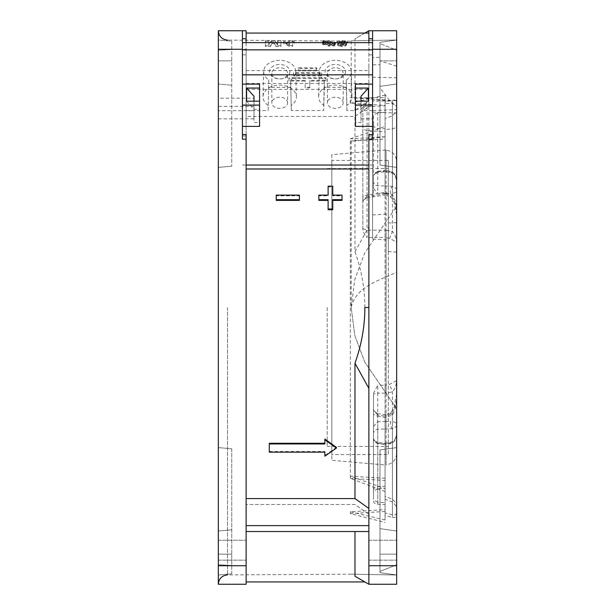 <?xml version="1.0" encoding="UTF-8"?>
<svg xmlns="http://www.w3.org/2000/svg" width="615" height="615" viewBox="0 0 615 615"><rect width="100%" height="100%" fill="white"/><g stroke="black" fill="none" stroke-linecap="round" stroke-linejoin="round"><path stroke-width="0.46" stroke-dasharray="3.08 2.31" d="M246.131 89.375L246.131 110.523L268.132 110.523L268.755 79.981A16.052 11.347 180 0 1 263.658 71.686A16.052 11.347 180 0 1 263.658 71.486A16.052 11.347 180 0 1 279.71 60.339A16.052 11.347 180 0 1 295.761 71.486A16.052 11.347 180 0 1 295.761 71.686A16.052 11.347 180 0 1 290.664 79.981L291.287 110.523L323.713 110.523L323.713 105.388A16.674 11.793 180 0 1 318.616 96.909A16.674 11.793 180 0 1 318.616 96.701A16.674 11.793 180 0 1 335.29 85.116A16.674 11.793 180 0 1 351.964 96.701A16.674 11.793 180 0 1 351.964 96.909A16.674 11.793 180 0 1 346.868 105.388L346.868 110.523L354.978 110.523L368.869 100.691L368.869 83.479L368.869 106.587L354.978 116.419L246.131 116.419L246.131 89.375L368.869 89.375M268.132 105.388A16.674 11.793 180 0 1 263.036 96.909A16.674 11.793 180 0 1 263.036 96.701A16.674 11.793 180 0 1 279.71 85.116A16.674 11.793 180 0 1 296.384 96.701A16.674 11.793 180 0 1 296.384 96.909A16.674 11.793 180 0 1 291.287 105.388M323.713 105.388L324.336 79.981A16.052 11.347 180 0 1 319.239 71.686A16.052 11.347 180 0 1 319.239 71.486A16.052 11.347 180 0 1 335.29 60.339A16.052 11.347 180 0 1 351.342 71.486A16.052 11.347 180 0 1 351.342 71.686A16.052 11.347 180 0 1 346.245 79.981L346.868 105.388M377.733 502.24L373.805 500.21L373.505 499.08L373.505 438.879A4.636 4.313 180 0 0 377.733 443.177L377.733 502.24L385.082 502.632L385.082 519.959L385.082 443.892L377.733 443.177L377.733 443.746L377.733 443.177M377.733 488.833L373.805 491.031L373.505 492.215L373.505 394.83A4.636 1.699 180 0 1 377.733 393.139L377.733 488.833L385.082 488.31L385.082 499.311L385.082 393.193L377.733 393.139L377.733 385.182L373.505 393.262L373.505 492.215M377.733 112.76L373.805 114.79L373.505 115.92L373.505 176.121A4.636 4.313 0 0 1 377.733 171.823L377.733 112.76L385.082 112.368L385.082 95.041L385.082 171.108L377.733 171.823L377.733 171.254L377.733 171.823M354.978 498.58L368.869 508.413L368.869 388.388L354.978 363.173L354.978 498.58L246.131 498.58L246.131 116.419M354.978 363.173C361.559 344.807 364.849 326.25 364.856 307.5L368.869 307.5L368.869 165.028L372.575 165.028L372.575 134.554L372.575 165.028M386.089 444.353L386.089 443.792L385.082 443.892L385.082 444.453L386.089 444.353L386.089 443.792L392.432 442.677C394.692 441.731 396.106 438.733 396.66 433.683C395.791 440.04 393.439 443.43 389.618 443.853L386.089 444.353L386.089 464.894L385.082 464.978L385.082 444.453L377.733 443.746L374.427 440.701L373.505 438.372L373.505 426.51L373.505 499.08M373.505 501.117C373.72 502.909 375.135 503.946 377.733 504.231L385.082 504.615L385.082 515.578L392.432 517.361L392.432 414.987L390.425 412.911L390.625 414.087C394.83 409.782 396.844 403.063 396.66 393.923C396.852 403.079 395.445 410.097 392.432 414.987L386.089 417.285C385.69 414.333 385.69 413.91 386.089 416.009L385.082 416.163L385.082 417.439L377.733 416.317C377.318 413.157 377.318 412.734 377.733 415.048L385.082 416.163L385.082 464.978L331.816 460.32L331.816 154.68L385.082 150.022L385.082 170.547L377.733 171.254L374.427 174.299L373.505 176.628L373.505 188.49L373.505 115.92M385.082 491.554L350.342 478.362L350.342 138.852L385.082 126.367L385.082 118.511L392.432 115.828L396.66 111.169L396.66 206.233L364.741 252.95L354.817 279.418L351.203 307.5L354.809 335.536L364.764 362.104L396.66 408.767L396.66 125.129C396.444 127.09 395.038 128.304 392.432 128.789L385.082 129.642L385.082 139.013L385.082 129.642M379.985 64.675L379.985 42.327L379.985 60.854L379.985 43.565L396.66 50.215L396.66 40.013L379.985 42.327L396.66 40.013L396.66 167.388L396.66 106.403L389.918 100.822L379.985 87.937L379.985 64.675L372.575 64.852L372.575 239.043L372.575 110.516L396.66 109.67L396.66 252.165L396.66 106.403M379.985 86.331L396.66 84.017L379.985 86.331L396.66 84.017L379.985 86.331L379.985 165.074L379.985 86.331L396.66 84.017L396.66 60.854L379.985 60.854L396.66 66.174L396.66 100.622L372.575 100.037L372.575 57.618L379.985 57.226M372.575 57.618L372.575 64.852M289.565 43.104L289.565 45.21L285.714 43.104L289.565 43.104L289.565 42.35L285.714 42.35L289.565 44.472L289.565 42.35L283.392 42.35L283.392 43.196L289.25 46.31L292.679 46.31L292.679 43.104L294.431 43.104L294.431 42.35L292.679 42.35L292.679 45.572L289.25 45.572L283.392 42.45L283.392 41.597L289.565 41.597L289.565 40.605L292.679 40.605L292.679 41.597L294.431 41.597L294.431 43.104M327.08 43.235L328.056 44.042L328.056 43.296L330.493 43.334L329.532 42.512L327.08 42.489L327.08 43.235L329.532 43.265L330.493 44.08L328.056 44.042M340.587 44.549L340.041 45.026L340.602 45.548L343.462 45.556L344.062 45.026L343.577 44.549L340.587 44.549L340.587 43.803L340.041 45.026M341.287 43.734L344.408 43.419L345.115 42.773L342.117 41.858L339.296 42.781L341.287 43.734L341.287 42.989L342.924 42.989L342.924 43.734M246.131 83.479L368.869 83.479M289.565 44.472L289.565 45.21M285.714 43.104L285.714 42.35M327.08 42.489L328.056 43.296M330.493 44.08L330.493 43.334M329.532 43.265L329.532 42.512M340.041 44.28L342.009 45.033L344.062 44.28L344.062 45.026M344.062 44.28L342.117 43.557L340.587 43.803M342.924 42.989L345.115 42.02L345.115 42.773M345.115 42.02L344.039 41.297L340.264 41.328L339.296 42.028L339.296 42.781M339.296 42.028L341.287 42.989M231.77 448.789L231.77 565.485L231.77 448.789L218.34 447.612L231.77 448.789L218.34 447.612L218.34 574.987L231.77 573.81L231.77 554.146L231.77 573.81L218.34 574.987L231.77 573.81L218.34 574.987L218.34 447.612L231.77 448.789M231.77 41.19L231.77 166.211L231.77 41.19L218.34 40.013L218.34 84.017L231.77 85.193L218.34 84.017L231.77 85.193L218.34 84.017L218.34 167.388L231.77 166.211L218.34 167.388L218.34 50.215L231.77 49.515L218.34 50.215L218.34 40.013L231.77 41.19M242.425 30.75L242.425 126.383M242.425 134.554L242.425 139.19M242.425 64.79L242.425 74.753L242.425 64.79M246.592 101.168L254.003 109.355L254.003 96.248M254.003 101.168L254.003 122.454L259.561 122.454L259.561 101.168L259.561 109.355L254.003 109.355L254.003 122.454M368.869 525.625L246.131 525.625L246.131 531.521L368.869 531.521L368.869 514.309L354.978 504.477L246.131 504.477L354.978 504.477L368.869 514.309L368.869 531.521M246.131 531.521L246.131 525.625M327.418 73.323L327.418 102.805A7.872 5.566 0 0 0 335.29 108.371A7.872 5.566 0 0 0 343.162 102.805L343.162 73.323A7.872 5.566 0 0 0 335.29 67.758A7.872 5.566 0 0 0 327.418 73.323A7.872 5.566 0 0 0 335.29 78.889A7.872 5.566 0 0 0 343.162 73.323M343.162 102.805A7.872 5.566 0 0 0 335.29 97.232A7.872 5.566 0 0 0 327.418 102.805M271.838 73.323L271.838 102.805A7.872 5.566 0 0 0 279.71 108.371A7.872 5.566 0 0 0 287.582 102.805L287.582 73.323A7.872 5.566 0 0 0 279.71 67.758A7.872 5.566 0 0 0 271.838 73.323A7.872 5.566 0 0 0 279.71 78.889A7.872 5.566 0 0 0 287.582 73.323M287.582 102.805A7.872 5.566 0 0 0 279.71 97.232A7.872 5.566 0 0 0 271.838 102.805M242.425 165.028L246.131 165.028L246.131 134.554M218.34 565.723L246.131 565.723L246.131 584.25L218.34 584.25L218.34 30.75L246.131 30.75L246.131 49.277L218.34 49.277M246.131 565.723L246.131 49.277M360.997 101.168L360.997 109.355L355.439 109.355L355.439 105.419L372.575 105.419L372.575 30.75M345.484 71.686A10.186 7.203 180 0 1 335.29 78.889A10.186 7.203 180 0 1 325.104 71.686A10.186 7.203 180 0 1 335.29 64.483A10.186 7.203 180 0 1 345.484 71.686M289.896 71.686A10.186 7.203 180 0 1 279.71 78.889A10.186 7.203 180 0 1 269.516 71.686A10.186 7.203 180 0 1 279.71 64.483A10.186 7.203 180 0 1 289.896 71.686M316.763 70.202L298.237 70.202L298.237 67.811L316.763 67.811L316.763 70.879L316.763 68.488L298.237 68.488L298.237 70.879L316.763 70.879M321.399 75.184L293.601 75.184L293.601 72.662L321.399 72.662L321.399 75.853L321.399 73.339L293.601 73.339L293.601 75.853L321.399 75.853M305.186 80.388L288.973 80.388L288.973 77.759L326.027 77.759L326.027 80.388L309.814 80.388L309.814 87.23L305.186 87.23L305.186 80.388L305.186 87.891L309.814 87.891L309.814 81.057L326.027 81.057L326.027 78.428L288.973 78.428L288.973 81.057L305.186 81.057M280.94 40.605L280.94 45.764L276.004 45.764L273.191 41.874L270.369 45.764L265.442 45.764L265.442 40.605L268.747 40.605L268.747 44.257L271.538 40.605L274.844 40.605L277.634 44.257L277.634 40.605L280.94 40.605L280.94 41.366L277.634 41.366L277.634 45.003L274.844 41.366L271.538 41.366L268.747 45.003L268.747 41.366L265.442 41.366L265.442 46.494L270.369 46.494L273.191 42.635L276.004 46.494L280.94 46.494L280.94 41.366M334.499 44.757L334.499 44.011L335.575 43.688L334.622 43.388L334.622 44.134L332.723 44.111L332.723 43.358L331.746 42.543L331.746 43.296L334.475 43.334L334.475 42.581L335.552 42.266L331.024 42.689L329.548 41.536L327.526 41.612L327.526 40.851L327.611 41.735L328.787 42.666L326.334 42.635L324.874 41.482L322.852 41.559L322.852 40.798L322.944 41.682L324.113 42.612L324.113 41.851L323.598 41.843L323.598 42.604L322.498 42.904L322.498 42.151L323.405 42.443L323.405 43.196L324.858 43.204L325.835 44.019L322.521 44.311L322.521 43.565L323.436 43.873L323.436 44.618L326.588 44.657L328.902 46.248L330.132 45.902L330.132 45.164L330.001 45.748L328.81 44.687L331.239 44.718L333.568 46.31L334.806 45.964L334.675 45.072L334.675 45.81L333.484 44.757L335.575 44.434L335.575 43.688M334.499 44.011L333.484 44.011L334.675 45.072M332.769 46.071L332.769 45.333L334.806 45.226M332.769 45.333L331.239 43.973L328.81 43.942L330.001 45.01M328.11 46.002L328.11 45.264L330.132 45.164M328.11 45.264L326.588 43.911L323.436 43.873M323.505 43.988L323.505 43.242L322.521 43.565M323.505 43.242L325.835 43.273L324.858 42.458L323.405 42.443M323.475 42.604L323.475 41.843L322.498 42.151M324.113 41.851L322.921 40.898M324.874 41.482L324.874 40.721L322.852 40.798M324.874 40.721L326.334 41.882L328.787 41.912L327.611 40.974M329.548 41.536L329.548 40.775L327.526 40.851M329.548 40.775L331.024 41.935L334.606 41.981M334.475 42.581L331.746 42.543M332.723 43.358L334.622 43.388M338.88 45.279L341.986 45.71L345.161 45.356L346.545 44.288L344.807 43.304L347.598 42.028L345.622 40.836L338.688 40.836L336.812 42.012L339.18 43.288L337.55 44.28L338.88 45.279L338.88 46.017L341.986 46.448L345.161 46.094L346.545 45.033L346.545 44.288M373.505 438.879L373.505 438.372M231.77 529.807L218.34 530.983L231.77 529.807M231.77 565.485L218.34 564.785L231.77 565.485M246.131 550.21L246.131 540.247L246.131 550.21M218.34 550.21L218.34 540.247L218.34 550.21M218.34 574.987L218.34 447.612L218.34 574.987M246.131 64.79L246.131 74.753L246.131 64.79M218.34 64.79L218.34 74.753L218.34 64.79M218.34 84.017L218.34 167.388L231.77 166.211L218.34 167.388L218.34 84.017M254.003 110.662L254.003 98.216L254.003 118.849L254.003 110.662L218.34 110.662L218.34 98.216L254.003 98.216M373.505 176.121L373.505 176.628M362.85 229.211L362.85 109.731L362.85 229.211C362.958 231.793 364.364 234.576 367.078 237.559L367.078 130.572C364.48 130.211 363.065 129.05 362.85 127.105M242.425 105.419L259.561 105.419L259.561 84.132M259.561 105.419L259.561 109.355M259.561 122.454L259.561 126.383M246.131 498.58L246.131 165.028M332.746 199.683L332.746 209.73M328.11 199.683L328.11 209.73M318.847 195.116L318.847 195.824L328.11 195.824L328.11 195.116L328.11 195.824M318.847 200.382L318.847 195.824M328.11 186.199L328.11 186.891L332.746 186.891L332.746 186.199M332.746 195.824L332.746 195.116L332.746 195.824L342.009 195.824L342.009 200.382M342.009 195.116L342.009 195.824M276.235 195.116L276.235 195.824L299.397 195.824L299.397 200.382M276.235 200.382L276.235 195.824M299.397 195.116L299.397 195.824M324.866 451.487L324.866 452.163L324.866 451.487L269.285 451.487L269.285 443.261M336.451 447.405L324.866 455.507L324.866 456.176M269.285 452.163L269.285 451.487M324.866 443.938L324.866 439.056M268.755 79.981L268.132 110.523M246.131 110.523L246.131 42.643M246.131 504.477L246.131 581.936L246.131 504.477M368.869 42.643L368.869 100.691M246.131 70.587L368.869 70.587M346.868 110.523L346.245 79.981M346.245 87.338L324.336 87.338L324.336 79.981M324.336 87.338L323.713 110.523M291.287 110.523L290.664 79.981M290.664 87.338L268.755 87.338M298.237 70.879L298.237 70.202M316.763 67.811L316.763 68.488M298.237 67.811L298.237 68.488M293.601 75.853L293.601 75.184M321.399 72.662L321.399 73.339M293.601 72.662L293.601 73.339M288.973 81.057L288.973 80.388M305.186 87.23L305.186 87.891M309.814 87.23L309.814 87.891M309.814 80.388L309.814 81.057M326.027 80.388L326.027 81.057M326.027 77.759L326.027 78.428M288.973 77.759L288.973 78.428M280.94 46.494L280.94 45.764M277.634 40.605L277.634 41.366M277.634 44.257L277.634 45.003M274.844 40.605L274.844 41.366M271.538 40.605L271.538 41.366M268.747 44.257L268.747 45.003M268.747 40.605L268.747 41.366M265.442 40.605L265.442 41.366M265.442 45.764L265.442 46.494M270.369 45.764L270.369 46.494M273.191 41.874L273.191 42.635M276.004 45.764L276.004 46.494M292.679 43.104L292.679 41.366L289.565 41.366L289.565 42.35L289.565 41.597M294.431 41.597L294.431 42.35L292.679 42.35L292.679 41.597M292.679 40.605L292.679 41.366M289.565 40.605L289.565 41.366M283.392 41.597L283.392 42.35M283.392 42.45L283.392 43.196M289.25 45.572L289.25 46.31M292.679 45.572L292.679 46.31M335.575 44.434L334.622 44.134M332.723 44.111L331.746 43.296M334.276 42.566L334.276 43.319M334.475 43.334L335.552 43.019L335.552 42.266M335.552 43.019L334.606 42.735M331.024 41.935L331.024 42.689M328.787 41.912L328.787 42.666M326.334 41.882L326.334 42.635M324.113 42.612L323.598 42.604M322.498 42.904L323.405 43.196M324.858 42.458L324.858 43.204M325.835 43.273L325.835 44.019M322.521 44.311L323.436 44.618M326.588 43.911L326.588 44.657M328.81 43.942L328.81 44.687M331.239 43.973L331.239 44.718M333.484 44.011L333.484 44.757M334.314 44.011L334.314 44.757M346.545 45.033L344.807 44.049L344.807 43.304M344.807 44.049L346.568 43.627L347.598 42.781L347.598 42.028M347.598 42.781L345.622 41.597L342.117 41.29L338.688 41.597L336.812 42.766L336.812 42.012M336.812 42.766L339.18 44.034L339.18 43.288M339.18 44.034L337.55 45.026L337.55 44.28M337.55 45.026L338.88 46.017M362.85 228.619L367.078 230.218L385.082 230.11L385.082 131.879L367.078 130.572M373.505 490.078C373.72 488.156 375.135 487.019 377.733 486.665L385.082 486.15L385.082 496.49L392.432 499.172L396.66 503.831L396.66 408.767L396.66 506.599L392.432 502.001L385.082 499.311M377.733 486.665L377.733 421.659L385.082 421.483L385.082 429.024L377.733 429.224C375.135 429.631 373.728 431.038 373.505 433.429M377.733 504.231L377.733 416.317L373.505 414.418L373.505 409.083L373.905 410.843L377.733 415.048L377.425 413.541L373.905 410.843M218.34 307.5L218.34 584.165L218.34 307.5M373.505 124.922C373.72 126.844 375.135 127.981 377.733 128.335L385.082 128.85L385.082 118.511M377.733 128.335L377.733 193.341L385.082 193.517L385.082 185.976L377.733 185.776C375.135 185.369 373.728 183.962 373.505 181.571L373.505 196.685M254.003 106.403L218.387 106.403M218.387 118.849L254.003 118.849M218.34 98.216L218.34 105.742M218.34 110.662L218.34 118.188M362.85 109.731C363.073 107.986 364.48 106.979 367.078 106.703L385.082 105.788L385.082 103.581L392.432 103.628L396.644 106.057L396.66 109.67M367.078 106.703L367.078 195.001C366.686 198.076 366.686 198.537 367.078 196.377L385.082 193.74L385.082 192.341L367.078 195.001L362.85 196.908L362.858 202.619M355.439 109.355L355.439 122.454L360.997 122.454L360.997 109.355L368.408 101.168M355.439 126.383L355.439 122.454M360.997 96.248L360.997 122.454M368.869 106.587L368.869 226.612L368.869 30.75L396.66 30.75L396.66 584.25L368.869 584.25L368.869 514.309L368.869 584.25L354.978 576.224L354.978 531.521M364.856 307.5C364.849 288.75 361.559 270.193 354.978 251.827L354.978 116.419M354.978 110.523L354.978 38.776L364.856 33.064M368.869 584.25L368.869 508.413M354.978 251.827L368.869 226.612L368.869 388.388M368.869 30.75L354.978 38.776M392.432 499.172L392.432 428.624C390.656 426.733 390.056 424.342 390.625 421.444C394.83 421.69 396.844 422.874 396.66 424.996C396.852 426.134 395.445 427.34 392.432 428.624L385.082 429.024L385.082 496.49M386.089 417.285L385.082 417.439L385.082 515.578M392.432 115.828L392.432 186.376C390.656 188.267 390.056 190.658 390.625 193.556C394.83 193.31 396.844 192.126 396.66 190.004C396.852 188.867 395.445 187.66 392.432 186.376L385.082 185.976L385.082 126.367M396.66 84.017L396.66 167.388L379.985 165.074L396.66 167.388L396.66 50.215L379.985 43.565L379.985 165.074L396.66 167.388L379.985 165.074L379.985 87.937M372.575 126.383L372.575 105.419M368.869 165.028L368.869 134.554M392.432 103.628L392.432 194.717L390.479 196.792L390.625 195.716C392.962 197.215 394.722 200.675 395.899 206.102L396.66 214.666C396.575 209.154 396.521 201.074 392.432 194.717L385.082 192.341L385.082 99.868L350.342 97.747L385.082 97.654L385.082 99.868M386.089 429.055L386.089 230.11L392.432 231.524C394.769 234.084 396.175 237.844 396.66 242.794C395.922 241.818 393.577 240.365 389.618 238.451L385.082 237.428L385.082 421.483L390.625 421.444M386.089 230.11L385.082 230.11L385.082 237.428L367.078 237.559M385.082 443.892L385.082 444.453M385.082 416.163L385.082 414.725L385.789 414.618L386.089 416.009L390.625 414.087M386.089 192.487L386.089 193.886L385.082 193.74L385.082 195.024L385.82 195.132L386.089 193.886L390.625 195.716M385.082 171.108L386.089 171.208L386.089 170.647L386.089 171.208L392.432 172.323C394.738 173.415 396.145 176.413 396.66 181.317C395.791 174.96 393.439 171.57 389.618 171.147L385.082 170.547L385.082 171.108L385.082 170.547M386.089 185.945L386.089 393.185L392.432 391.863C394.738 389.487 396.145 385.751 396.66 380.654L389.618 384.337L385.082 385.251L385.082 193.517L390.625 193.556M386.089 393.185L385.082 393.193L385.082 385.251L377.733 385.182M355.439 105.419L355.439 84.132M360.997 106.403L360.997 118.849L360.997 106.403L372.575 106.403L372.575 118.849L372.575 106.403M372.575 139.19L372.575 134.554M368.869 550.21L368.869 540.247L368.869 550.21M368.869 64.79L368.869 74.753L368.869 64.79M392.432 517.361C394.953 517.876 396.368 517.253 396.66 515.485L396.66 574.987L379.985 572.673L379.985 449.926L379.985 572.673L379.985 449.926L379.985 572.673L396.66 574.987L379.985 572.673L396.66 574.987L396.66 447.612L379.985 449.926L396.66 447.612L396.66 574.987L396.66 564.785L379.985 571.435L396.66 564.785L396.66 447.612L396.66 530.983L379.985 528.669L396.66 530.983L396.66 574.987L351.203 574.195L396.66 574.987L351.203 574.195L396.66 574.987L396.66 512.833C396.368 514.624 394.961 515.255 392.432 514.74L385.082 512.979M385.082 478.286L350.342 476.148L385.082 488.633M385.082 136.761L350.342 141.181L385.082 139.013M392.432 128.789L392.432 231.524L389.618 238.451M385.082 519.959L350.342 511.795L385.082 509.612M385.082 511.457L350.342 513.625L385.082 522.45M396.66 512.833L396.66 515.485M392.432 514.74L392.432 442.677L390.956 442.3L389.618 443.853M385.082 136.715L350.342 138.852M350.342 478.362L385.082 480.476M350.342 511.795L350.342 513.625M350.342 141.181L350.342 476.148M392.432 502.001L392.432 391.863L389.618 384.337M372.575 100.037L372.575 110.516M372.575 64.79L372.575 74.753L372.575 64.79M385.082 97.654L385.082 103.581M385.082 95.041L350.342 103.205L385.082 105.388M350.342 103.205L350.342 97.747M379.985 60.854L396.66 60.854L396.66 40.013L379.985 42.327L396.66 40.013L396.66 102.167C396.368 100.376 394.961 99.745 392.432 100.26L385.082 102.021M396.66 102.167L396.66 107.487M392.432 100.26L392.432 172.323L390.956 172.7L389.618 171.147M373.505 426.51L377.733 421.659M363.404 200.136L366.794 197.753L367.078 196.377L363.404 200.136L362.85 202.15M385.082 193.74L385.082 150.022L386.089 150.106L386.089 193.886M373.505 188.49L377.733 193.341M360.997 98.216L372.575 98.216M372.575 110.662L360.997 110.662M360.997 118.849L372.575 118.849M396.66 550.21L396.66 540.247L396.66 550.21M396.66 64.79L396.66 74.753L396.66 64.79M379.985 528.669L396.66 530.983M396.66 447.612L379.985 449.926L396.66 447.612M351.203 140.843L351.203 307.5C355.601 286.651 379.855 280.132 396.66 272.222M396.66 125.129L396.66 503.831M396.66 206.233L396.66 408.767L364.695 361.958L354.793 335.483L351.203 307.5M396.66 506.599L396.66 111.169M396.66 100.622L396.66 66.174M351.203 40.805L396.66 40.013L351.203 40.805L351.203 97.524M331.816 154.68L331.816 460.32M331.816 454.562L331.816 160.438L331.816 454.562L388.326 454.562L388.326 240.065L372.575 239.043M372.575 214.881L388.326 214.151L388.326 160.438L331.816 160.438M388.326 160.438L388.326 454.562M396.66 252.165L388.326 251.535L388.326 240.065M396.66 222.592L388.326 223.007L388.326 214.151M388.326 223.007L388.326 251.535M327.188 307.5L327.188 446.452L327.188 307.5M374.427 440.701L377.687 442.531L385.082 443.246L390.956 442.3C392.093 441.186 395.007 442.915 396.66 433.69L396.66 453.355C396.052 459.989 392.524 463.833 386.089 464.894L386.089 416.009M340.602 44.81L340.602 45.548M342.009 45.033L342.009 45.771M343.462 44.81L343.462 45.556M343.577 43.811L343.577 44.549M342.117 43.557L342.117 44.295M342.14 42.958L342.14 43.703M344.408 42.666L344.408 43.419M344.039 41.297L344.039 42.058M342.117 41.097L342.117 41.858M340.264 41.328L340.264 42.081M339.972 42.681L339.972 43.427M246.131 135.969L242.425 135.969M218.34 554.146L231.77 554.146L218.34 554.146M231.77 60.854L218.34 60.854L231.77 60.854M328.633 41.343L328.633 40.582M327.918 41.405L327.918 40.644M323.951 41.29L323.951 40.529M323.244 41.351L323.244 40.59M322.783 43.111L322.783 42.358M322.821 44.534L322.821 43.788M328.902 46.248L328.902 45.51M333.568 46.31L333.568 45.572M341.986 46.448L341.986 45.71M345.161 46.094L345.161 45.356M345.961 44.411L345.961 43.665M346.568 43.627L346.568 42.873M345.622 41.597L345.622 40.836M342.117 41.29L342.117 40.529M338.688 41.597L338.688 40.836M337.658 43.604L337.658 42.85M338.096 44.388L338.096 43.642M227.519 307.5L227.519 574.91L227.519 307.5M372.575 135.969L368.869 135.969M386.089 170.647L386.089 150.106C392.524 151.167 396.052 155.011 396.66 161.645L396.66 181.317C395.007 172.085 392.093 173.814 390.956 172.7L385.082 171.754L377.687 172.469L374.427 174.299M389.918 100.822L372.575 101.244M396.66 565.723L368.869 565.723M396.66 49.277L368.869 49.277M396.66 554.146L379.985 554.146L396.66 554.146M372.575 112.122L396.66 113.022M372.575 77.236L396.66 77.821M263.658 71.486L263.036 96.701M295.761 71.486L296.384 96.701M319.239 71.486L318.616 96.701M351.342 71.486L351.964 96.701M218.34 540.247L246.131 540.247L218.34 540.247M218.34 560.165L246.131 560.165L218.34 560.165M242.425 54.835L246.131 54.835M242.425 74.753L246.131 74.753M396.66 393.923L393.646 409.006L390.425 412.911L385.789 414.618M351.203 574.195L227.519 574.91M350.342 41.174L227.519 40.09M396.66 214.666L393.446 200.098L390.479 196.792L385.82 195.132M366.794 197.753L385.082 195.024M377.425 413.541L385.082 414.725M368.869 560.165L396.66 560.165L368.869 560.165M368.869 540.247L396.66 540.247L368.869 540.247M368.869 74.753L372.575 74.753M368.869 54.835L372.575 54.835M396.66 380.654L396.66 379.732L396.66 380.654M327.188 446.452L388.326 446.452M327.188 168.548L388.326 168.548"/><path stroke-width="0.92" d="M254.003 101.168L254.003 96.248L246.592 88.06L259.561 88.06L259.561 126.383L242.425 126.383L242.425 134.554L246.131 134.554L246.131 139.19L242.425 139.19L242.425 30.75L218.34 30.75L218.34 584.25L246.131 584.25L246.131 565.723L218.34 565.723M259.561 101.168L246.592 101.168L246.592 88.06M242.425 84.132L259.561 84.132L259.561 88.06M259.561 105.096L242.425 105.096M332.746 199.683L342.009 199.683L342.009 195.116L332.746 195.116L332.746 186.199L328.11 186.199L328.11 195.116L318.847 195.116L318.847 199.683L328.11 199.683L328.11 209.008L332.746 209.008L332.746 199.683M276.235 199.683L299.397 199.683L299.397 195.116L276.235 195.116L276.235 200.382L299.397 200.382L299.397 199.683M324.866 452.163L324.866 456.176L336.451 448.081L324.866 439.74L324.866 443.938L269.285 443.938L269.285 452.163L324.866 452.163L324.866 455.507M368.869 531.521L246.131 531.521M246.131 525.625L368.869 525.625M242.425 30.75L246.131 30.75L246.131 42.643L242.425 42.643M246.131 139.19L246.131 565.723M372.575 49.846L242.425 49.846M372.575 42.643L246.131 42.643M372.575 74.838L242.425 74.838M368.869 508.413L354.978 498.58L246.131 498.58M368.869 168.979L246.131 168.979M246.131 165.028L368.869 165.028M342.009 199.683L342.009 200.382L332.746 200.382M332.746 209.008L332.746 209.73L328.11 209.73L328.11 209.008M318.847 199.683L318.847 200.382L328.11 200.382M328.11 195.116L328.11 186.891M332.746 186.891L332.746 195.116M269.285 443.938L269.285 443.261L324.866 443.261M324.866 439.74L324.866 439.056L336.451 447.405L336.451 448.081M355.439 101.168L355.439 88.06L368.408 88.06L368.408 101.168L355.439 101.168L355.439 126.383L372.575 126.383L372.575 134.554L368.869 134.554L368.869 307.5L364.856 307.5C364.849 326.25 361.559 344.807 354.978 363.173L354.978 498.58M368.408 88.06L360.997 96.248L360.997 101.168M354.978 531.521L354.978 576.224C368.131 583.827 368.131 583.827 354.978 576.224C368.131 583.827 368.131 583.827 354.978 576.224L368.869 584.25L368.869 388.388L354.978 363.173M368.869 33.064L364.856 33.064L368.869 30.75L368.869 42.643M355.439 105.096L372.575 105.096M372.575 84.132L355.439 84.132L355.439 88.06M368.869 307.5L368.869 388.388M368.869 30.75L372.575 30.75L372.575 139.19L368.869 139.19M372.575 30.75L396.66 30.75L396.66 584.25L368.869 584.25M242.425 38.714L246.131 38.714M218.34 49.277L242.425 49.277M368.869 38.714L372.575 38.714M396.66 565.723L368.869 565.723M372.575 49.277L396.66 49.277M246.131 581.936L364.856 581.936M246.131 33.064L364.856 33.064M227.519 574.91C221.938 575.494 218.879 578.577 218.34 584.165M227.519 40.09C221.938 39.506 218.879 36.423 218.34 30.835"/></g></svg>
